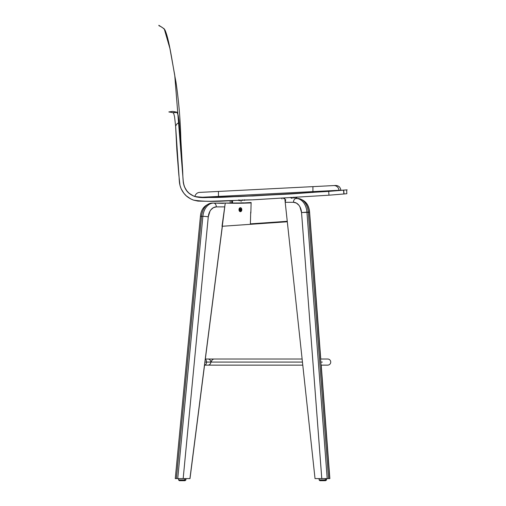 <?xml version="1.0" encoding="UTF-8"?>
<svg xmlns="http://www.w3.org/2000/svg" width="506" height="506" viewBox="0 0 506 506"><rect width="100%" height="100%" fill="white"/><g stroke="black" fill="none" stroke-linecap="round" stroke-linejoin="round"><path stroke-width="0.76" d="M176.411 478.594L175.569 478.594M212.254 203.07C204.924 204.449 200.971 208.915 200.401 216.473L175.272 478.594L189.914 478.594L224.765 206.897L189.914 478.594L183.172 478.594L208.27 216.84L209.965 211.223L210.97 209.731L213.462 207.631L216.315 206.897L224.765 206.897L216.315 206.897A3.827 2.707 -90 0 0 213.608 203.07L212.254 203.07A15.306 10.822 90 0 0 201.527 216.321L202.881 216.321L177.739 478.594L176.385 478.594L201.527 216.321L202.881 216.321A15.306 10.822 -90 0 1 213.608 203.07L212.254 203.07A15.306 10.822 -90 0 0 201.527 216.321A3.827 0.361 -174.5 0 0 200.401 216.473A3.827 0.361 5.5 0 1 201.527 216.321L176.385 478.594L175.557 478.594M223.07 203.146L213.608 203.07A15.306 10.822 90 0 0 202.881 216.321L177.739 478.594L183.172 478.594L208.27 216.84A3.827 0.361 -174.5 0 0 202.881 216.321A3.827 0.361 5.5 0 1 208.27 216.84A11.48 8.115 -90 0 1 216.315 206.897A3.827 2.707 90 0 0 213.608 203.07L223.551 203.361M185.835 478.594L185.835 479.935L184.772 479.935A0.765 0.544 90 0 1 184.235 480.7L185.07 480.7L184.235 480.7A0.765 0.544 -90 0 0 184.772 479.935L185.835 479.935L185.07 480.7M184.772 478.594L184.772 479.935L184.772 478.594M180.262 480.7L184.235 480.7L179.333 480.7L178.567 479.935L184.772 479.935L179.63 479.935M183.798 480.7L180.61 480.7M238.99 209.788L239.357 208.352L240.331 207.7L241.343 208.213L241.805 209.592A1.992 1.404 -90 0 1 240.464 211.679A1.992 1.404 -90 0 1 238.99 209.788A1.992 1.404 -90 0 1 240.331 207.7A1.992 1.404 -90 0 1 241.805 209.592L241.438 211.027L240.464 211.679L239.452 211.166L238.99 209.788A1.101 0.778 90 0 1 239.306 208.801A1.107 0.784 90 0 0 238.99 209.743L238.99 209.743M250.527 223.848L257.295 223.848L287.307 221.773L257.295 223.848L250.527 223.848M218.491 203.07L225.259 203.07L222.007 226.283L250.375 224.322L250.71 212.001L250.375 224.322L257.25 223.848L222.007 226.283L225.259 203.07L218.491 203.07M250.698 212.368L250.831 212.773L250.698 212.368M251.128 202.526L244.512 202.9A650.539 459.998 90 0 0 251.128 202.526M232.741 203.235A650.539 459.998 90 0 0 244.208 202.912L235.151 203.203M236.119 203.254A650.539 459.998 -90 0 0 251.115 202.906L225.259 203.07A650.539 459.998 -90 0 0 236.119 203.254L236.049 203.254M222.368 226.264L205.341 359.013L222.368 226.264L247.358 224.531L222.368 226.264M204.557 365.136L190.003 478.594L204.557 365.136M176.018 478.594L176.499 478.594M182.008 478.594L181.287 478.594M184.861 479.935A0.765 0.544 90 0 1 184.475 480.668M185.923 478.594L185.923 479.935L184.943 480.7M297.534 198.478C304.814 199.725 308.774 204.323 309.419 212.267L301.544 212.558L321.778 478.594L327.205 478.594L306.94 212.153L301.544 212.558A11.48 8.115 90 0 0 293.474 202.305A3.827 2.707 -90 0 1 296.181 198.478A15.306 10.822 90 0 1 306.94 212.153A15.306 10.822 -90 0 0 296.181 198.478A3.827 2.707 90 0 0 293.474 202.305L285.207 202.305L315.029 478.594L321.791 478.594L301.544 212.558L299.906 206.783L298.901 205.246L296.377 203.07L293.474 202.305L285.207 202.305L285.182 201.559L285.707 199.604L285.207 202.305L315.029 478.594L329.672 478.594L309.419 212.267L308.293 212.153L328.558 478.594L327.205 478.594L306.94 212.153L308.293 212.153A15.306 10.822 -90 0 0 297.534 198.478A15.306 10.822 90 0 1 308.293 212.153L328.558 478.594L329.596 478.594M329.02 478.594L328.546 478.594M324.333 480.7L324.77 480.7A0.765 0.544 -90 0 0 325.314 479.935L320.171 479.935M325.314 479.935L325.314 478.594L325.314 479.935L326.376 479.935L325.314 479.935A0.765 0.544 90 0 1 324.77 480.7L319.868 480.7L319.103 479.935L325.314 479.935M320.709 480.7L321.146 480.7M321.228 365.136L329.861 478.594L328.729 478.594M309.413 212.197L309.602 212.267C308.964 204.323 304.998 199.725 297.718 198.478A15.306 10.822 -90 0 1 299.28 198.643M329.564 478.594L329.204 478.594L329.564 478.594M309.602 212.267L320.766 359.013M326.56 478.594L326.56 479.935L325.579 480.7M325.497 479.935A0.765 0.544 90 0 1 325.067 480.681M324.77 480.7L320.893 480.7M285.871 221.767L281.121 221.862L285.871 221.767M287.256 221.318L284.796 198.478L287.256 221.318M287.307 221.761L257.295 223.848L287.307 221.761M250.388 223.854L287.01 221.318L250.388 223.854M281.937 221.767L281.121 221.862L281.937 221.767M250.85 212.773L250.723 212.368L250.85 212.773M244.215 202.9A650.539 459.998 90 0 1 239.85 203.07A650.539 459.998 90 0 0 244.215 202.9M251.128 202.508L250.837 213.14L251.128 202.508M340.854 190.193L199.307 197.397L312.828 191.616L312.872 192.508L312.828 191.616L340.854 190.193C340.405 187.188 338.666 185.62 335.636 185.474L333.745 185.575L335.636 185.474M218.396 197.239L218.352 196.429L218.396 197.239M199.579 192.4L333.745 185.575L218.447 191.439L218.453 196.423L218.447 191.439L199.579 192.4A4.978 4.978 0 0 0 194.924 196.549A4.978 4.978 0 0 1 199.579 192.4M312.923 191.616L312.923 186.632L312.923 191.616M338.95 190.288A4.978 4.959 -92.9 0 0 333.745 185.575A4.978 4.959 87.1 0 1 338.95 190.288M232.52 203.07L240.217 203.07L232.52 203.07M291.361 198.225L291.336 197.764L291.361 198.225A3.827 3.789 -92.9 0 1 290.988 197.789M296.484 197.441L296.51 197.966L296.484 197.441M290.906 197.795A3.827 3.789 87.1 0 0 291.285 198.232M290.621 197.34L290.918 197.808M293.727 198.105L293.701 197.618L293.727 198.105A3.827 0.525 87.1 0 0 293.752 197.618M294.296 198.074A3.827 0.525 -92.9 0 0 294.321 197.58M293.765 197.182L293.752 197.669M296.592 197.96L296.56 197.435L296.592 197.96A3.827 3.789 -92.9 0 0 296.959 197.41M297.155 197.011L296.908 197.504M295.947 197.479L295.972 197.991L295.947 197.479M292.323 198.181L292.297 197.707L292.323 198.181A3.827 2.378 87.1 0 1 292.07 197.72M291.899 198.2L291.873 197.732L291.899 198.2A3.827 2.998 -92.9 0 1 291.589 197.751M295.599 198.478L295.555 197.998A3.827 2.378 -92.9 0 0 295.77 197.485M296.333 197.972L296.301 197.454L296.333 197.972A3.827 2.998 -92.9 0 0 296.497 197.688M239.028 200.686L238.8 200.041M242.652 200.502L242.64 199.851M238.705 199.883L238.857 200.414M244.499 200.414L244.594 199.75M239.812 200.648L239.635 200.003M239.654 208.124A1.777 1.259 -90 0 1 240.325 207.915A1.777 1.259 90 0 0 240.249 207.909A1.777 1.259 90 0 0 239.654 208.124L239.8 208.124A1.777 1.259 -90 0 1 240.401 207.909A1.777 1.259 -90 0 1 241.615 209.256A1.777 1.259 -90 0 1 240.995 211.255L241.602 209.168L240.989 208.118L240.274 207.922L239.42 208.561L239.193 210.211L240.034 211.394L240.995 211.255A1.777 1.259 -90 0 1 240.401 211.47A1.777 1.259 -90 0 1 239.18 210.123A1.777 1.259 -90 0 1 239.8 208.124L239.654 208.124A1.777 1.259 90 0 0 239.028 210.123A1.777 1.259 90 0 0 240.249 211.47A1.777 1.259 90 0 0 240.325 211.464A1.777 1.259 -90 0 1 239.041 210.173A1.777 1.259 -90 0 1 239.654 208.124M239.882 210.306L240.242 210.034L239.477 209.984L240.242 210.034L239.882 210.306L240.11 209.686L239.882 210.306M239.8 209.743L241.046 209.421L240.11 209.636L241.046 209.421L240.641 209.908L239.781 209.826L240.641 209.908L240.837 210.42L240.685 209.693L239.8 209.743M240.913 209.073L239.667 209.395L240.913 209.073L241.046 209.421L240.913 209.073M239.61 209.37L240.401 209.282L240.205 208.769L240.552 209.345L239.61 209.37M239.964 208.959L240.154 209.471L239.964 208.959M240.394 210.098L240.59 210.61L239.996 210.06M240.445 210.224L240.837 210.42L240.445 210.224M239.306 208.801A1.101 0.778 90 0 0 239.306 210.578M283.689 198.668L283.676 198.225L283.689 198.668M231.735 203.222L231.64 200.661L231.735 203.222M232.507 200.629L232.602 203.07M241.166 200.313L241.039 201.54L241.166 200.313M240.907 202.881L243.848 202.855L240.907 202.881M178.827 174.867L176.872 150.409L175.614 126.026L179.421 182.185C179.959 186.853 181.736 190.901 184.766 194.323C186.758 196.689 189.668 198.611 193.482 200.098L193.577 200.129C212.887 203.007 232.741 199.921 252.279 199.851L328.982 195.202L328.685 191.388L252.779 195.999C233.481 196.151 213.798 198.966 194.74 196.486C191.483 195.177 189.105 193.602 187.606 191.761C185.183 189.08 183.722 185.753 183.229 181.78L179.181 122.363L176.98 123.85L175.614 126.026L174.545 116.652L173.805 113.799L173.039 112.693L173.805 113.799L174.545 116.652L175.614 126.026L176.98 123.85L179.181 122.363L178.966 120.27L178.144 115.096L177.182 112.402L173.039 112.693L176.866 112.155L172.622 111.402L175.082 111.813M343.694 190.155L344.042 193.962C347.793 193.602 347.793 193.602 344.042 193.962L343.694 190.155C347.685 189.775 347.685 189.775 343.694 190.155L344.042 193.962L346.825 193.709L346.667 189.889L291.728 193.912L238.212 196.6L201.875 197.517L196.486 196.992L192.552 195.55L188.94 193.083L186.834 190.851L184.633 187.195L183.406 183.096L180.579 148.422L179.181 122.363L178.144 115.096L176.866 112.155M183.305 182.438L183.406 183.096M185.304 188.542L185.601 189.048M344.042 193.962L328.982 195.202L343.884 193.981L343.53 190.167L328.685 191.388L328.982 195.202L253.038 199.819L209.465 201.299L197.941 201.11L193.577 200.129L190.813 198.959L186.398 195.942L183.823 193.21L181.135 188.751L179.978 185.373L178.827 174.836M184.013 185.582L184.19 186.088M185.228 188.403L185.563 188.991M186.815 190.819L187.606 191.761M184.671 194.222L183.564 192.868M179.326 181.154L179.269 180.376M179.213 179.649L179.149 178.858M171.256 112.357L173.039 112.693M179.516 182.944L179.63 183.735M240.907 202.912L243.709 202.843M169.327 112.054L169.788 112.142M170.826 112.294L170.433 112.237M327.673 359.013A3.061 3.061 0 0 1 330.734 362.075A3.061 3.061 0 0 0 327.673 359.013L320.576 359.013L327.673 359.013M320.81 362.075L322.335 362.075M327.673 365.136A3.061 3.061 0 0 0 330.734 362.075A3.061 3.061 0 0 1 327.673 365.136L321.044 365.136L327.673 365.136M214.405 362.075L302.449 362.075L214.405 362.075M211.375 362.075A3.061 3.061 0 0 1 214.152 359.026M205.227 359.247A3.061 2.163 90 0 1 206.562 362.075L210.831 362.075A3.061 2.909 -90 0 0 207.928 359.013A3.061 2.909 90 0 1 210.831 362.075L217.498 362.075L210.831 362.075A3.061 2.909 90 0 1 207.928 365.136A3.061 2.909 -90 0 0 210.831 362.075L206.562 362.075A3.061 2.163 -90 0 0 205.227 359.247M204.86 362.075L206.562 362.075L204.86 362.075M204.468 365.13A3.061 2.163 -90 0 0 206.562 362.075A3.061 2.163 90 0 1 204.62 365.117M347.16 189.87L304.644 192.944L247.175 196.069L218.415 197.144C209.105 196.758 198.573 199.8 190.357 194.215C181.509 188.441 183.324 177.043 182.464 167.897L180.825 139.15C180.389 119.947 178.763 100.871 175.949 81.934C172.559 64.781 169.428 39.879 164.937 29.917C161.085 25.686 158.587 26.192 158.84 25.3C158.587 26.192 161.085 25.686 164.937 29.917C169.428 39.879 172.559 64.781 175.949 81.934C178.763 100.871 180.389 119.947 180.825 139.15L182.464 167.897C183.324 177.043 181.509 188.441 190.357 194.215C198.573 199.8 209.105 196.758 218.415 197.144L247.175 196.069L304.644 192.944L347.16 189.87M193.532 196.012L189.257 193.362L193.532 196.012M185.999 189.687L184.241 186.24L185.999 189.687M183.387 182.995L174.734 75.141L169.902 48.424L164.229 28.829L158.84 25.3L164.229 28.829L169.902 48.424L174.734 75.141L183.387 182.995M178.567 478.594L178.567 479.935M319.103 478.594L319.103 479.935M326.376 478.594L326.376 479.935L325.611 480.7M281.962 198.953L281.943 198.327M284.252 198.573L284.239 198.194M230.224 203.203L230.135 200.711M232.52 203.235L232.431 200.635M284.435 198.542L284.423 198.181M168.833 111.934L172.622 111.402M214.405 359.013L302.12 359.013M214.405 365.136L302.784 365.136M205.253 359.013L214.436 359.013M204.392 365.136L214.436 365.136"/></g></svg>
